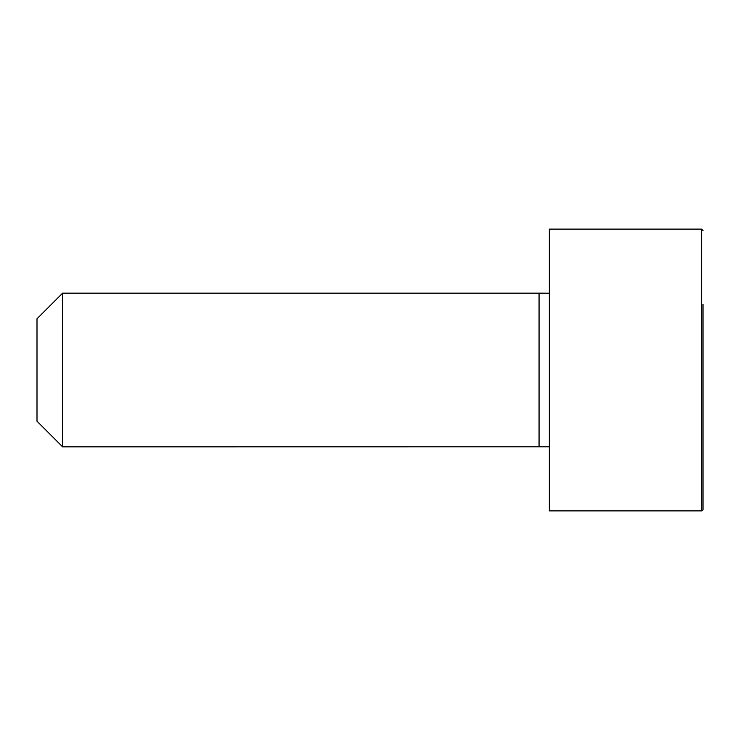 <?xml version="1.0" encoding="UTF-8"?>
<svg xmlns="http://www.w3.org/2000/svg" width="740" height="740" viewBox="0 0 740 740"><rect width="100%" height="100%" fill="white"/><g stroke="black" fill="none" stroke-linecap="round" stroke-linejoin="round"><path stroke-width="1.11" d="M549.311 446.793L62.613 446.849L37 421.227L37 318.774L62.613 293.151L62.613 446.849M701.585 510.887L701.585 229.113L549.311 229.113L549.311 510.887L701.585 510.887A1.415 1.415 0 0 0 703 509.462L703 435.573M703 304.427L703 509.462M549.311 293.207L539.062 293.151L539.062 446.849M539.062 293.151L62.613 293.151M701.585 229.113L703 230.538"/></g></svg>
